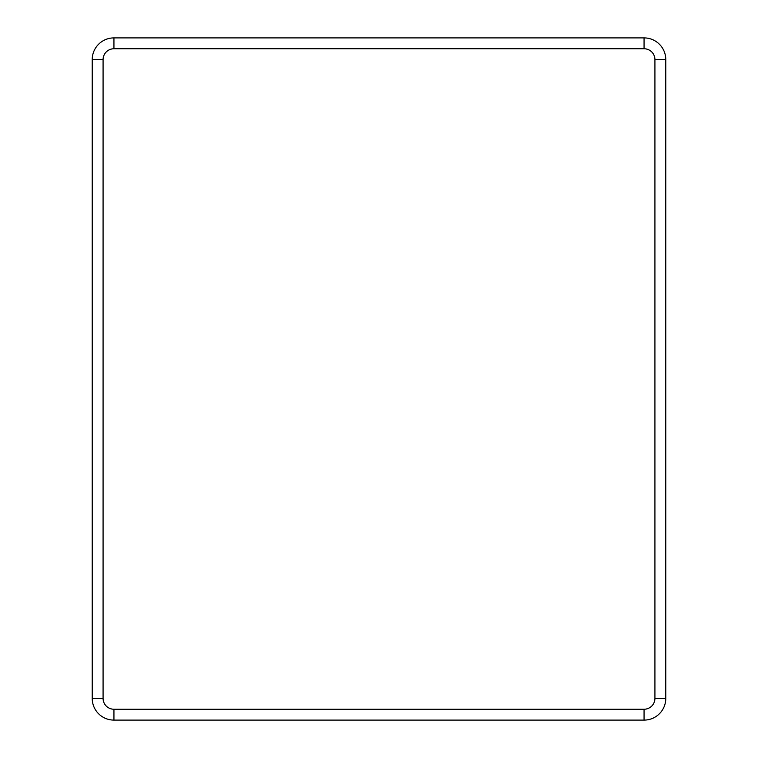 <?xml version="1.0" encoding="UTF-8"?>
<svg xmlns="http://www.w3.org/2000/svg" width="758" height="758" viewBox="0 0 758 758"><rect width="100%" height="100%" fill="white"/><g stroke="black" fill="none" stroke-linecap="round" stroke-linejoin="round"><path stroke-width="1.14" d="M644.063 709.242A10.858 10.858 0 0 0 654.921 698.374L654.921 59.626A10.858 10.858 0 0 0 644.063 48.758L113.937 48.758A10.858 10.858 0 0 0 103.079 59.626L103.079 698.374A10.858 10.858 0 0 0 113.937 709.242L644.063 709.242L644.063 720.1A21.726 21.726 0 0 0 665.789 698.374L665.789 59.626L654.921 59.626M113.937 709.242L113.937 720.1L644.063 720.1M113.937 720.1A21.726 21.726 0 0 1 92.211 698.374L92.211 59.626A21.726 21.726 0 0 1 113.937 37.9L644.063 37.9A21.726 21.726 0 0 1 665.789 59.626M654.921 698.374L665.789 698.374M103.079 698.374L92.211 698.374M103.079 59.626L92.211 59.626M113.937 48.758L113.937 37.9M644.063 48.758L644.063 37.9"/></g></svg>
